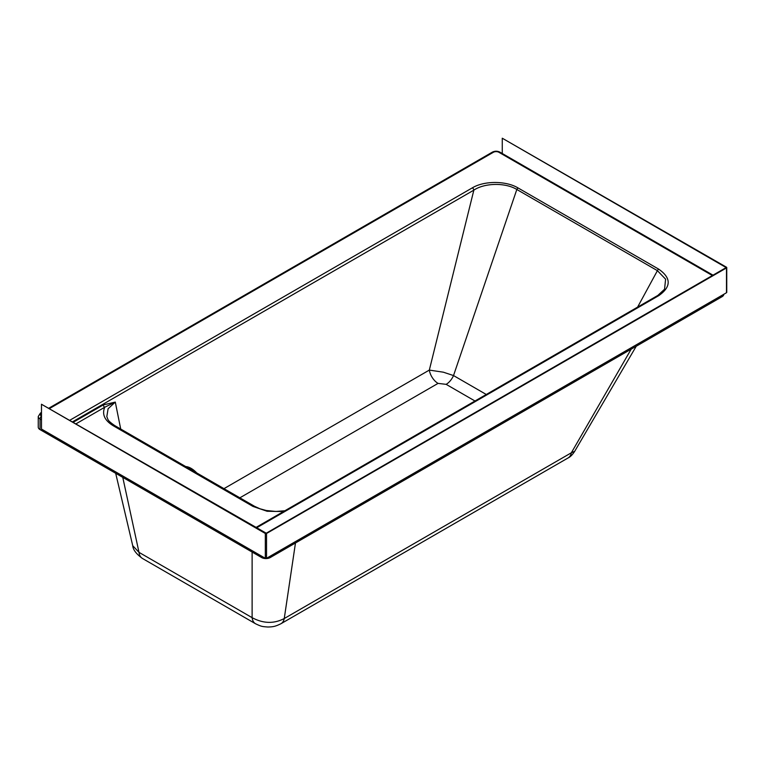 <?xml version="1.0" encoding="UTF-8"?>
<svg xmlns="http://www.w3.org/2000/svg" width="765" height="765" viewBox="0 0 765 765"><rect width="100%" height="100%" fill="white"/><g stroke="black" fill="none" stroke-linecap="round" stroke-linejoin="round"><path stroke-width="1.15" d="M256.447 527.907L658.904 295.548C671.345 286.703 671.268 277.896 658.684 269.137L518.096 187.97C506.22 180.731 484.216 180.636 472.349 187.846A2.171 1.253 60 0 1 473.851 190.141C484.742 182.787 505.598 182.519 516.824 189.481L453.521 375.558A12.584 7.268 -60 0 1 446.138 384.346L474.979 401.003M486.282 394.482L453.521 375.558L443.356 372.192L429.328 370.088A12.584 7.268 -120 0 0 438.058 383.389L446.138 384.346M72.627 421.783L473.851 190.141L429.328 370.088L223.963 488.653M518.096 187.97A2.171 1.253 120 0 0 516.824 189.481L657.412 270.657L637.599 307.109M658.684 269.137A2.171 1.253 120 0 0 657.412 270.657L665.598 279.168L664.546 289.333M255.634 623.81A16.926 9.773 -60 0 1 255.539 623.752A16.926 9.773 -60 0 1 255.529 623.752A16.926 9.773 -60 0 1 252.115 617.661L139.001 552.359L132.737 545.703C133.062 549.758 136.294 554.003 142.424 558.45A16.926 9.773 -60 0 1 142.414 558.44A16.926 9.773 -60 0 1 139.001 552.359L122.773 477.379M280.879 623.762A16.926 9.773 -120 0 0 280.984 623.705A16.926 9.773 -120 0 0 284.255 618.531C273.947 623.915 263.236 623.618 252.115 617.661L252.115 552.062M574.706 451.293L571.35 452.784A16.926 9.773 60 0 1 568.079 457.958L280.984 623.705C275.362 626.468 273.201 626.889 267.798 627.013C262.338 626.545 261.764 626.755 255.539 623.752M631.182 349.156L571.35 452.784L284.255 618.531L295.472 542.978M41.482 413.081A2.171 1.253 60 0 0 40.478 413.024L38.25 416.495L38.25 427.128A6.072 3.509 0 0 0 40.029 429.605L261.64 557.551A6.072 3.509 0 0 0 270.227 557.551L722.036 296.705A6.072 3.509 0 0 0 723.814 294.286M76.089 423.781L104.748 407.238L115.295 402.084L120.717 429.041M103.237 404.943L115.295 402.084L108.095 408.759L106.813 416.638C108.362 419.975 106.995 420.157 114.693 425.56A3.041 1.75 120 0 0 113.182 425.713C104.623 420.434 101.812 414.276 104.748 407.238A2.171 1.253 60 0 1 103.237 404.943L73.354 422.194M113.182 425.713L253.033 506.459A3.041 1.75 -60 0 1 254.554 506.306A3.041 1.75 -60 0 1 254.582 506.325M658.904 295.548A2.171 1.253 -120 0 0 657.823 295.443A2.171 1.253 -120 0 0 657.814 295.443L255.806 527.544M196.777 472.952A17.366 8.702 -125.8 0 0 185.742 466.583M502.27 138.216L726.492 267.224A0.87 0.497 180 0 1 726.492 267.932L266.545 533.482A0.87 0.497 180 0 1 265.321 533.482L41.482 404.245L266.239 533.205L726.148 267.578L502.27 138.216L502.27 154.234M41.482 404.245L41.482 429.06L265.321 558.287A0.87 0.497 0 0 0 266.545 558.287L726.492 292.737A0.87 0.497 0 0 0 726.75 292.383L726.75 267.578M239.847 497.824L438.058 383.389M49.601 408.491L493.368 152.283A2.171 1.253 -120 0 0 492.287 152.178L48.97 408.118M38.25 416.495A6.072 3.509 0 0 0 40.029 418.981A2.171 1.253 -60 0 1 41.482 416.37M41.482 416.265A3.911 2.257 180 0 1 41.482 413.176M493.368 152.283A3.911 2.257 180 0 1 498.895 152.283A2.171 1.253 -60 0 1 499.975 152.178C497.413 150.906 494.85 150.906 492.287 152.178M40.029 429.605L40.029 418.981L41.482 419.813M498.895 152.283L712.454 275.582M261.64 556.165L261.64 557.551M472.349 187.846L69.892 420.205M722.036 295.319L722.036 296.705M270.227 557.551L270.227 556.165M253.033 506.459L267.128 511.269L283.509 511.546M726.492 292.737L726.492 267.932M266.545 558.287L266.545 533.482M265.321 558.287L265.321 533.482M255.529 623.752L142.414 558.44M636.25 346.229L574.668 451.36C572.488 454.735 570.288 456.935 568.079 457.958M40.478 413.024L41.482 412.44M499.975 152.178L713.095 275.218M114.693 425.56L254.554 506.306L259.918 508.763L266.21 510.494L275.926 511.46L284.876 510.752M664.68 289.113L657.823 295.443M132.737 545.713L115.687 473.296M185.522 466.449L198.451 473.918"/></g></svg>
